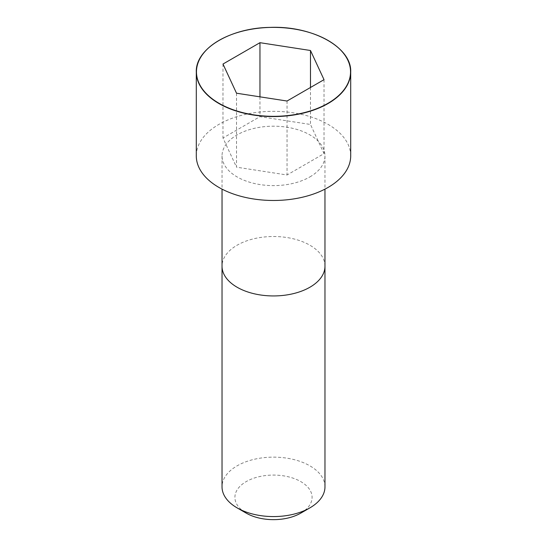 <?xml version="1.0" encoding="UTF-8"?>
<svg xmlns="http://www.w3.org/2000/svg" width="547" height="547" viewBox="0 0 547 547"><rect width="100%" height="100%" fill="white"/><g stroke="black" fill="none" stroke-linecap="round" stroke-linejoin="round"><path stroke-width="0.41" stroke-dasharray="2.73 2.05" d="M309.889 176.913A51.466 29.716 0 0 0 324.966 155.902A51.466 29.716 0 0 0 273.5 126.193A51.466 29.716 0 0 0 222.034 155.902A51.466 29.716 0 0 0 253.808 183.354A51.466 29.716 0 0 0 309.889 176.913M350.702 155.909A77.202 44.574 0 0 0 273.5 111.328A77.202 44.574 0 0 0 196.298 155.909M324.973 486.857A51.473 29.716 0 0 0 273.5 457.142A51.473 29.716 0 0 0 222.027 486.857M300.795 513.12A38.605 22.29 0 0 0 300.795 481.606A38.605 22.29 0 0 0 246.205 481.606A38.605 22.29 0 0 0 246.205 513.12M236.516 93.209L236.516 167.17L287.038 174.985L324.015 153.632L310.484 124.47L259.962 116.655L222.985 138.001L236.516 167.17M287.038 101.024L287.038 174.985M324.015 79.671L324.015 153.632M310.484 87.486L310.484 124.47M259.962 96.833L259.962 116.655M222.985 64.04L222.985 138.001M324.973 266.218A51.473 29.716 0 0 0 273.5 236.509A51.473 29.716 0 0 0 222.027 266.218M328.029 40.444A77.202 44.574 0 0 0 218.971 40.444M222.034 155.902L222.034 189.132M324.966 155.902L324.966 189.132"/><path stroke-width="0.82" d="M218.971 40.444A77.202 44.574 0 0 0 196.298 71.999L196.298 155.909A77.202 44.574 0 0 0 243.955 197.084A77.202 44.574 0 0 0 328.091 187.423A77.202 44.574 0 0 0 350.702 155.909L350.702 71.999A77.202 44.574 0 0 0 328.029 40.444M309.896 507.869L309.896 507.869A51.473 29.716 0 0 0 324.973 486.857L324.973 266.225A51.473 29.716 0 0 0 324.973 266.218A51.473 29.716 0 0 1 309.896 287.237A51.473 29.716 0 0 1 253.801 293.677A51.473 29.716 0 0 1 222.027 266.225A51.473 29.716 0 0 0 222.027 266.225L222.027 486.857A51.473 29.716 0 0 0 237.104 507.869A51.473 29.716 0 0 0 309.896 507.869L300.795 513.12L309.896 507.869M237.104 507.869L246.205 513.12A38.605 22.29 0 0 0 300.795 513.12M236.516 93.209L287.038 101.024L324.015 79.671L310.484 50.502L259.962 42.687L222.985 64.04L236.516 93.209M310.484 50.502L310.484 87.486M259.962 42.687L259.962 96.833M328.091 103.52A77.202 44.574 0 0 0 350.702 71.999C351.919 47.493 312.597 25.62 270.088 27.391C229.986 27.856 195.293 48.929 196.298 71.999A77.202 44.574 0 0 0 243.955 113.181A77.202 44.574 0 0 0 328.091 103.52M327.968 103.301A77.024 44.471 0 0 0 293.438 28.895A77.024 44.471 0 0 0 199.094 83.363A77.024 44.471 0 0 0 327.968 103.301M222.034 189.132L222.027 266.218M324.966 189.132L324.973 266.218"/></g></svg>
